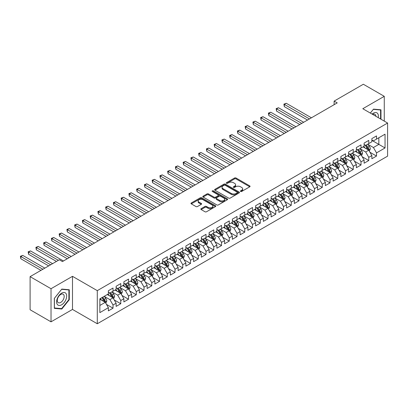 <?xml version="1.0" encoding="UTF-8"?>
<svg xmlns="http://www.w3.org/2000/svg" width="408" height="408" viewBox="0 0 408 408"><rect width="100%" height="100%" fill="white"/><g stroke="black" fill="none" stroke-linecap="round" stroke-linejoin="round"><path stroke-width="0.61" d="M240.608 191.464A0.755 0.433 0 0 0 241.674 191.464L249.757 186.798A1.076 0.622 0 0 0 250.073 186.359A1.076 0.622 0 0 0 249.757 185.915L236.064 178.01A1.076 0.622 0 0 0 234.544 178.01L226.46 182.677A0.755 0.433 0 0 0 226.241 182.988A0.755 0.433 0 0 0 226.46 183.294A0.755 0.433 0 0 0 227.526 183.294L228.572 182.692A3.442 1.989 0 0 1 233.437 182.692L234.58 183.35A3.442 1.989 0 0 1 235.589 184.753A3.442 1.989 0 0 1 234.58 186.16L233.534 186.762A0.755 0.433 0 0 0 233.315 187.068A0.755 0.433 0 0 0 233.534 187.379A0.755 0.433 0 0 0 234.6 187.379L235.645 186.772A3.442 1.989 0 0 1 240.511 186.772L241.653 187.435A3.442 1.989 0 0 1 242.663 188.838A3.442 1.989 0 0 1 241.653 190.245L240.608 190.847A0.755 0.433 0 0 0 240.389 191.153A0.755 0.433 0 0 0 240.608 191.464L240.608 190.847M201.149 208.666A1.076 0.622 0 0 0 200.833 209.105A1.076 0.622 0 0 0 201.149 209.544L204.989 211.762A1.076 0.622 0 0 0 206.509 211.762L215.485 206.581A1.076 0.622 0 0 0 215.801 206.142A1.076 0.622 0 0 0 215.485 205.703L201.792 197.798A1.076 0.622 0 0 0 200.272 197.798L191.296 202.98A1.076 0.622 0 0 0 190.98 203.419A1.076 0.622 0 0 0 191.296 203.857L195.937 206.54A1.076 0.622 0 0 0 197.457 206.54L201.302 204.321A1.076 0.622 0 0 0 201.613 203.883A1.076 0.622 0 0 0 201.302 203.439L198.997 202.113A2.876 1.663 0 0 1 198.155 200.94A2.876 1.663 0 0 1 199.93 199.405A2.876 1.663 0 0 1 203.067 199.762L212.084 204.969A2.876 1.663 0 0 1 212.925 206.142A2.876 1.663 0 0 1 211.15 207.677A2.876 1.663 0 0 1 208.014 207.315L206.509 206.448A1.076 0.622 0 0 0 204.989 206.448L201.149 208.666L201.149 209.544M51.026 288.721L51.026 321.83L72.496 309.437L72.496 276.328L51.026 288.721L30.1 276.639L59.318 259.774L62.419 261.564L337.227 102.903L334.127 101.113L334.127 104.693M72.496 276.328L97.293 290.644L387.6 123.038L387.6 156.147L97.293 323.753L97.293 290.644M384.27 121.115L384.27 96.324L362.799 108.722L387.6 123.038M384.27 96.324L363.344 84.247L334.127 101.113M228.648 198.104A1.076 0.622 0 0 0 230.168 198.104L239.144 192.923A1.076 0.622 0 0 0 239.46 192.484A1.076 0.622 0 0 0 239.144 192.046L225.451 184.141A1.076 0.622 0 0 0 223.931 184.141L214.955 189.322A1.076 0.622 0 0 0 214.639 189.761A1.076 0.622 0 0 0 214.955 190.199L228.648 198.104M212.629 191.627A0.755 0.433 0 0 1 213.394 191.729L213.394 190.837L227.317 198.875A1.076 0.622 0 0 1 227.628 199.313A1.076 0.622 0 0 1 227.317 199.752L218.341 204.933A1.076 0.622 0 0 1 216.816 204.933L203.128 197.028L206.968 194.825L206.968 193.933L203.128 196.151A1.076 0.622 0 0 0 202.812 196.59A1.076 0.622 0 0 0 203.128 197.028L203.128 196.151M206.968 194.825A1.076 0.622 0 0 1 208.488 194.825L208.488 193.933A1.076 0.622 0 0 0 206.968 193.933M208.488 193.933L214.042 197.141A1.076 0.622 0 0 0 215.562 197.141L218.112 195.667A1.076 0.622 0 0 0 218.428 195.228A1.076 0.622 0 0 0 218.112 194.789L212.328 191.449A0.755 0.433 0 0 1 212.109 191.143A0.755 0.433 0 0 1 212.573 190.74A0.755 0.433 0 0 1 213.394 190.837M371.866 140.352L378.843 144.381L378.843 137.756L385.045 134.181L376.518 139.102L376.518 135.925L371.866 138.608L371.866 141.785L368.766 143.575L368.766 140.398L364.12 143.081L364.12 146.258L361.019 148.048L361.019 144.871L356.368 147.558L356.368 150.736L353.267 152.526L353.267 149.348L348.621 152.031L348.621 155.208L345.52 156.998L345.52 153.821L340.869 156.504L340.869 159.681L337.768 161.471L337.768 158.294L333.117 160.981L333.117 164.159L330.021 165.944L330.021 162.772L325.37 165.454L325.37 168.631L322.269 170.422L322.269 167.244L317.618 169.927L317.618 173.104L314.522 174.894L314.522 171.717L309.871 174.405L309.871 177.577L306.77 179.367L306.77 176.19L302.119 178.877L302.119 182.055L299.018 183.845L299.018 180.667L294.372 183.35L294.372 186.527L291.271 188.317L291.271 185.14L286.62 187.823L286.62 191L283.519 192.79L283.519 189.613L278.873 192.301L278.873 195.478L275.772 197.268L275.772 194.091L271.121 196.773L271.121 199.951L268.02 201.741L268.02 198.563L263.369 201.246L263.369 204.423L260.273 206.213L260.273 203.036L255.622 205.724L255.622 208.901L252.521 210.691L252.521 207.514L247.87 210.196L247.87 213.374L244.769 215.164L244.769 211.987L240.123 214.669L240.123 217.846L237.023 219.637L237.023 216.459L232.371 219.147L232.371 222.324L229.27 224.114L229.27 220.937L224.624 223.62L224.624 226.797L221.524 228.587L221.524 225.41L216.872 228.092L216.872 231.27L213.772 233.06L213.772 229.882L209.12 232.57L209.12 235.748L206.025 237.532L206.025 234.36L201.374 237.043L201.374 240.22L198.273 242.01L198.273 238.833L193.621 241.516L193.621 244.693L190.521 246.483L190.521 243.306L185.875 245.993L185.875 249.166L182.774 250.956L182.774 247.778L178.123 250.466L178.123 253.643L175.022 255.434L175.022 252.256L170.376 254.939L170.376 258.116L167.275 259.906L167.275 256.729L162.624 259.411L162.624 262.589L159.523 264.379L159.523 261.202L154.872 263.889L154.872 267.067L151.776 268.857L151.776 265.679L147.125 268.362L147.125 271.539L144.024 273.329L144.024 270.152L139.373 272.835L139.373 276.012L136.277 277.802L136.277 274.625L131.626 277.312L131.626 280.49L128.525 282.28L128.525 279.103L123.874 281.785L123.874 284.962L120.773 286.753L120.773 283.575L116.127 286.258L116.127 289.435L113.026 291.225L113.026 288.048L108.375 290.736L108.375 293.913L99.853 298.835L99.853 312.615L108.375 307.693L105.274 302.323L99.853 299.192M385.045 134.181L385.045 147.961L376.518 152.883L373.417 147.512L367.797 144.269M369.969 152.276L376.518 156.06L376.518 152.883M376.518 156.06L371.866 158.743L371.866 155.565L368.766 157.355L365.67 151.985L360.05 148.742M362.217 156.754L368.766 160.533L368.766 157.355M368.766 160.533L364.12 163.215L364.12 160.038L361.019 161.828L357.918 156.463L352.298 153.219M354.47 161.226L361.019 165.005L361.019 161.828M361.019 165.005L356.368 167.693L356.368 164.516L353.267 166.306L350.171 160.936L344.551 157.692M346.718 165.699L353.267 169.483L353.267 166.306M353.267 169.483L348.621 172.166L348.621 168.989L345.52 170.779L342.419 165.408L336.799 162.165M338.971 170.177L345.52 173.956L345.52 170.779M345.52 173.956L340.869 176.639L340.869 173.461L337.768 175.251L334.667 169.886L329.052 166.637M331.22 174.649L337.768 178.429L337.768 175.251M337.768 178.429L333.117 181.116L333.117 177.939L330.021 179.729L326.92 174.359L321.3 171.115M323.473 179.122L330.021 182.906L330.021 179.729M330.021 182.906L325.37 185.589L325.37 182.412L322.269 184.202L319.168 178.832L313.553 175.588M315.721 183.595L322.269 187.379L322.269 184.202M322.269 187.379L317.618 190.062L317.618 186.884L314.522 188.674L311.421 183.304L305.801 180.061M307.969 188.073L314.522 191.852L314.522 188.674M314.522 191.852L309.871 194.54L309.871 191.362L306.77 193.152L303.669 187.782L298.049 184.538M300.222 192.545L306.77 196.325L306.77 193.152M306.77 196.325L302.119 199.012L302.119 195.835L299.018 197.625L295.922 192.255L290.302 189.011M292.47 197.018L299.018 200.802L299.018 197.625M299.018 200.802L294.372 203.485L294.372 200.308L291.271 202.098L288.17 196.727L282.55 193.484M284.723 201.496L291.271 205.275L291.271 202.098M291.271 205.275L286.62 207.958L286.62 204.785L283.519 206.57L280.418 201.205L274.803 197.962M276.971 205.969L283.519 209.748L283.519 206.57M283.519 209.748L278.873 212.435L278.873 209.258L275.772 211.048L272.671 205.678L267.051 202.434M269.224 210.441L275.772 214.226L275.772 211.048M275.772 214.226L271.121 216.908L271.121 213.731L268.02 215.521L264.92 210.151L259.304 206.907M261.472 214.919L268.02 218.698L268.02 215.521M268.02 218.698L263.369 221.381L263.369 218.204L260.273 219.994L257.173 214.628L251.552 211.385M253.725 219.392L260.273 223.171L260.273 219.994M260.273 223.171L255.622 225.859L255.622 222.681L252.521 224.471L249.421 219.101L243.8 215.858M245.973 223.864L252.521 227.649L252.521 224.471M252.521 227.649L247.87 230.331L247.87 227.154L244.769 228.944L241.674 223.574L236.054 220.33M238.221 228.342L244.769 232.121L244.769 228.944M244.769 232.121L240.123 234.804L240.123 231.627L237.023 233.417L233.922 228.052L228.302 224.803M230.474 232.815L237.023 236.594L237.023 233.417M237.023 236.594L232.371 239.282L232.371 236.105L229.27 237.895L226.17 232.524L220.555 229.281M222.722 237.288L229.27 241.072L229.27 237.895M229.27 241.072L224.624 243.755L224.624 240.577L221.524 242.367L218.423 236.997L212.803 233.753M214.975 241.766L221.524 245.545L221.524 242.367M221.524 245.545L216.872 248.227L216.872 245.05L213.772 246.84L210.671 241.475L205.056 238.226M207.223 246.238L213.772 250.017L213.772 246.84M213.772 250.017L209.12 252.705L209.12 249.528L206.025 251.318L202.924 245.947L197.304 242.704M199.476 250.711L206.025 254.49L206.025 251.318M206.025 254.49L201.374 257.178L201.374 254L198.273 255.791L195.172 250.42L189.557 247.177M191.724 255.184L198.273 258.968L198.273 255.791M198.273 258.968L193.621 261.65L193.621 258.473L190.521 260.263L187.425 254.893L181.805 251.649M183.972 259.661L190.521 263.44L190.521 260.263M190.521 263.44L185.875 266.128L185.875 262.951L182.774 264.741L179.673 259.371L174.053 256.127M176.225 264.134L182.774 267.913L182.774 264.741M182.774 267.913L178.123 270.601L178.123 267.424L175.022 269.214L171.926 263.843L166.306 260.6M168.473 268.607L175.022 272.391L175.022 269.214M175.022 272.391L170.376 275.074L170.376 271.896L167.275 273.686L164.174 268.316L158.554 265.072M160.726 273.085L167.275 276.864L167.275 273.686M167.275 276.864L162.624 279.546L162.624 276.374L159.523 278.159L156.422 272.794L150.807 269.55M152.975 277.557L159.523 281.336L159.523 278.159M159.523 281.336L154.872 284.024L154.872 280.847L151.776 282.637L148.675 277.267L143.055 274.023M145.228 282.03L151.776 285.814L151.776 282.637M151.776 285.814L147.125 288.497L147.125 285.32L144.024 287.11L140.923 281.739L135.308 278.496M137.476 286.508L144.024 290.287L144.024 287.11M144.024 290.287L139.373 292.97L139.373 289.792L136.277 291.582L133.176 286.217L127.556 282.974M129.729 290.981L136.277 294.76L136.277 291.582M136.277 294.76L131.626 297.447L131.626 294.27L128.525 296.06L125.424 290.69L119.804 287.446M121.977 295.453L128.525 299.237L128.525 296.06M128.525 299.237L123.874 301.92L123.874 298.743L120.773 300.533L117.677 295.163L112.057 291.919M114.225 299.931L120.773 303.71L120.773 300.533M120.773 303.71L116.127 306.393L116.127 303.215L113.026 305.005L109.925 299.64L104.305 296.392M106.478 304.404L113.026 308.183L113.026 305.005M113.026 308.183L108.375 310.87L108.375 307.693M108.375 292.123L109.925 293.015L113.026 291.225M99.853 305.454L105.274 302.323M116.127 287.645L117.677 288.543L120.773 286.753M109.925 299.64L113.026 297.85L107.289 294.535M116.127 303.215L113.026 297.85M123.874 283.172L125.424 284.065L128.525 282.28M117.677 295.163L120.773 293.372L115.041 290.062M123.874 298.743L120.773 293.372M131.626 278.7L133.176 279.592L136.277 277.802M125.424 290.69L128.525 288.9L122.788 285.59M131.626 294.27L128.525 288.9M139.373 274.222L140.923 275.12L144.024 273.329M133.176 286.217L136.277 284.427L130.54 281.112M139.373 289.792L136.277 284.427M147.125 269.749L148.675 270.647L151.776 268.857M140.923 281.739L144.024 279.949L138.292 276.639M147.125 285.32L144.024 279.949M154.872 265.276L156.422 266.169L159.523 264.379M148.675 277.267L151.776 275.476L146.039 272.167M154.872 280.847L151.776 275.476M162.624 260.799L164.174 261.696L167.275 259.906M156.422 272.794L159.523 271.004L153.791 267.694M162.624 276.374L159.523 271.004M170.376 256.326L171.926 257.224L175.022 255.434M164.174 268.316L167.275 266.526L161.537 263.216M170.376 271.896L167.275 266.526M178.123 251.853L179.673 252.746L182.774 250.956M171.926 263.843L175.022 262.053L169.289 258.743M178.123 267.424L175.022 262.053M185.875 247.381L187.425 248.273L190.521 246.483M179.673 259.371L182.774 257.581L177.036 254.271M185.875 262.951L182.774 257.581M193.621 242.903L195.172 243.8L198.273 242.01M187.425 254.893L190.521 253.108L184.788 249.793M193.621 258.473L190.521 253.108M201.374 238.43L202.924 239.323L206.025 237.532M195.172 250.42L198.273 248.63L192.54 245.32M201.374 254L198.273 248.63M209.12 233.957L210.671 234.85L213.772 233.06M202.924 245.947L206.025 244.157L200.287 240.847M209.12 249.528L206.025 244.157M216.872 229.48L218.423 230.377L221.524 228.587M210.671 241.475L213.772 239.685L208.039 236.37M216.872 245.05L213.772 239.685M224.624 225.007L226.17 225.899L229.27 224.114M218.423 236.997L221.524 235.207L215.786 231.897M224.624 240.577L221.524 235.207M232.371 220.534L233.922 221.427L237.023 219.637M226.17 232.524L229.27 230.734L223.538 227.424M232.371 236.105L229.27 230.734M240.123 216.056L241.674 216.954L244.769 215.164M233.922 228.052L237.023 226.261L231.285 222.946M240.123 231.627L237.023 226.261M247.87 211.584L249.421 212.476L252.521 210.691M241.674 223.574L244.769 221.784L239.037 218.474M247.87 227.154L244.769 221.784M255.622 207.111L257.173 208.004L260.273 206.213M249.421 219.101L252.521 217.311L246.784 214.001M255.622 222.681L252.521 217.311M263.369 202.633L264.92 203.531L268.02 201.741M257.173 214.628L260.273 212.838L254.536 209.523M263.369 218.204L260.273 212.838M271.121 198.161L272.671 199.058L275.772 197.268M264.92 210.151L268.02 208.361L262.288 205.051M271.121 213.731L268.02 208.361M278.873 193.688L280.418 194.58L283.519 192.79M272.671 205.678L275.772 203.888L270.035 200.578M278.873 209.258L275.772 203.888M286.62 189.21L288.17 190.108L291.271 188.317M280.418 201.205L283.519 199.415L277.787 196.105M286.62 204.785L283.519 199.415M294.372 184.737L295.922 185.635L299.018 183.845M288.17 196.727L291.271 194.937L285.534 191.627M294.372 200.308L291.271 194.937M302.119 180.265L303.669 181.157L306.77 179.367M295.922 192.255L299.018 190.465L293.286 187.155M302.119 195.835L299.018 190.465M309.871 175.792L311.421 176.684L314.522 174.894M303.669 187.782L306.77 185.992L301.033 182.682M309.871 191.362L306.77 185.992M317.618 171.314L319.168 172.212L322.269 170.422M311.421 183.304L314.522 181.519L308.785 178.204M317.618 186.884L314.522 181.519M325.37 166.841L326.92 167.734L330.021 165.944M319.168 178.832L322.269 177.041L316.537 173.731M325.37 182.412L322.269 177.041M333.117 162.369L334.667 163.261L337.768 161.471M326.92 174.359L330.021 172.569L324.284 169.259M333.117 177.939L330.021 172.569M340.869 157.891L342.419 158.789L345.52 156.998M334.667 169.886L337.768 168.096L332.035 164.781M340.869 173.461L337.768 168.096M348.621 153.418L350.171 154.311L353.267 152.526M342.419 165.408L345.52 163.618L339.782 160.308M348.621 168.989L345.52 163.618M356.368 148.946L357.918 149.838L361.019 148.048M350.171 160.936L353.267 159.145L347.534 155.836M356.368 164.516L353.267 159.145M364.12 144.468L365.67 145.365L368.766 143.575M357.918 156.463L361.019 154.673L355.281 151.358M364.12 160.038L361.019 154.673M371.866 139.995L373.417 140.887L376.518 139.102M365.67 151.985L368.766 150.195L363.033 146.885M371.866 155.565L368.766 150.195M30.1 276.639L30.1 309.749L51.026 321.83M72.496 309.437L97.293 323.753M373.417 147.512L378.843 144.381L385.045 147.961M380.975 119.213L380.975 109.798L373.493 109.13L370.331 113.067L373.34 109.349L380.588 109.997L380.588 118.988M69.278 299.722L69.278 289.751L61.802 289.083L54.32 298.391L54.32 308.361L61.802 309.029L69.278 299.722L68.891 299.503M240.909 191.566L241.653 191.138A3.442 1.989 0 0 0 242.663 189.735L242.663 188.838M235.589 184.753L235.589 185.65A3.442 1.989 0 0 1 234.58 187.053L233.835 187.486M249.742 186.803L236.064 178.908A1.076 0.622 0 0 0 234.544 178.908L226.761 183.401M239.144 192.046L239.144 192.923L225.451 185.033A1.076 0.622 0 0 0 223.931 185.033L214.97 190.21L214.955 189.322M237.242 192.79A0.755 0.433 0 0 0 237.461 192.484A0.755 0.433 0 0 0 237.242 192.178L225.221 185.237A0.755 0.433 0 0 0 224.16 185.237L223.054 185.875A3.442 1.989 0 0 0 222.049 187.277A3.442 1.989 0 0 0 223.054 188.685L231.27 193.428A3.442 1.989 0 0 0 236.14 193.428L237.242 192.79L237.242 193.688A0.755 0.433 0 0 0 237.461 193.377L237.461 192.484M222.049 187.277L222.049 188.175A3.442 1.989 0 0 0 223.054 189.577L223.054 188.685M237.242 193.688L236.14 194.32A3.442 1.989 0 0 1 231.27 194.32L223.054 189.577M208.488 194.825L214.042 198.033A1.076 0.622 0 0 0 215.562 198.033L218.112 196.564A1.076 0.622 0 0 0 218.428 196.126L218.428 195.228M213.394 191.729L227.302 199.762M219.805 200.466A2.876 1.663 0 0 0 222.941 200.828A2.876 1.663 0 0 0 224.716 199.293A2.876 1.663 0 0 0 223.875 198.115L220.697 196.284A1.076 0.622 0 0 0 219.178 196.284L216.628 197.752A1.076 0.622 0 0 0 216.311 198.191A1.076 0.622 0 0 0 216.628 198.63L219.805 200.466L219.805 201.358A2.876 1.663 0 0 0 222.941 201.72A2.876 1.663 0 0 0 224.716 200.185L224.716 199.293M216.311 198.191L216.311 199.089A1.076 0.622 0 0 0 216.628 199.527L216.628 198.63M219.805 201.358L216.628 199.527M212.925 206.142L212.925 207.035A2.876 1.663 0 0 1 211.15 208.57A2.876 1.663 0 0 1 208.014 208.213L206.509 207.346A1.076 0.622 0 0 0 204.989 207.346L201.164 209.554M198.155 200.94L198.155 201.833A2.876 1.663 0 0 0 198.997 203.006L198.997 202.113M201.302 203.439L201.302 204.321L198.997 203.006M215.47 206.591L201.792 198.691A1.076 0.622 0 0 0 200.272 198.691L191.311 203.867M61.011 308.57L61.802 309.029M369.342 151.19L370.301 148.844A2.902 1.678 -120 0 0 369.378 146.37L367.73 144.177M365.104 148.084L363.854 146.411M311.421 117.805L286.258 103.275L284.32 104.392L284.32 106.631L307.545 120.039M368.22 149.879L368.735 148.971A2.902 1.678 -120 0 0 367.904 147.222L366.257 145.024M365.318 145.161L367.348 147.874A1.479 0.852 60 0 1 367.618 148.323L368.735 148.971M364.808 144.865L366.97 147.757A2.902 1.678 60 0 1 367.802 149.506L367.863 149.675M284.32 106.631L283.892 104.147L309.483 118.922M283.892 104.147L286.258 103.275M361.59 155.662L362.554 153.321A2.902 1.678 -120 0 0 361.626 150.848L359.978 148.65M357.357 152.556L356.102 150.884M303.669 122.278L278.506 107.748L276.568 108.87L276.568 111.103L299.793 124.517M360.473 154.357L360.983 153.444A2.902 1.678 -120 0 0 360.152 151.694L358.505 149.501M357.566 149.634L359.601 152.352A1.479 0.852 60 0 1 359.871 152.801L360.983 153.444M357.056 149.343L359.224 152.235A2.902 1.678 60 0 1 360.055 153.979L360.111 154.148M276.568 111.103L276.145 108.62L301.731 123.394M276.145 108.62L278.506 107.748M353.843 160.14L354.802 157.794A2.902 1.678 -120 0 0 353.874 155.321L352.231 153.122M349.605 157.029L348.356 155.361M295.917 126.75L270.759 112.226L268.821 113.342L268.821 115.581L292.046 128.989M352.721 158.829L353.236 157.916A2.902 1.678 -120 0 0 352.405 156.172L350.758 153.974M349.819 154.112L351.849 156.825A1.479 0.852 60 0 1 352.119 157.274L353.236 157.916M349.304 153.816L351.472 156.708A2.902 1.678 60 0 1 352.303 158.457L352.364 158.62M268.821 115.581L268.393 113.098L293.984 127.872M268.393 113.098L270.759 112.226M378.221 117.621A7.125 4.111 120 0 0 377.701 113.582A7.125 4.111 120 0 0 372.101 114.087M375.865 116.265A4.876 2.815 120 0 0 375.411 114.765A4.876 2.815 120 0 0 374.86 114.255A4.876 2.815 120 0 0 372.621 114.388M380.108 109.721L380.588 109.997M57.283 304.394A7.125 4.111 120 0 0 64.163 302.552A7.125 4.111 120 0 0 66.009 293.541A7.125 4.111 120 0 0 59.124 295.382A7.125 4.111 120 0 0 57.283 304.394M57.742 302.155A4.876 2.815 120 0 0 58.288 302.66A4.876 2.815 120 0 0 62.827 300.385A4.876 2.815 120 0 0 63.714 294.724A4.876 2.815 120 0 0 63.163 294.214A4.876 2.815 120 0 0 58.63 296.489A4.876 2.815 120 0 0 57.742 302.155M61.644 289.308L68.891 289.95L68.891 299.615L61.644 308.627L54.397 307.979L54.397 298.319L61.644 289.308M68.411 289.675L68.891 289.95M346.091 164.613L347.055 162.267A2.902 1.678 -120 0 0 346.127 159.793L344.48 157.595M341.858 161.507L340.603 159.834M288.17 131.228L263.007 116.698L261.069 117.815L261.069 120.054L284.294 133.462M344.969 163.302L345.484 162.394A2.902 1.678 -120 0 0 344.653 160.645L343.006 158.447M342.067 158.584L344.102 161.298A1.479 0.852 60 0 1 344.367 161.746L345.484 162.394M341.557 158.289L343.725 161.18A2.902 1.678 60 0 1 344.556 162.93L344.612 163.098M261.069 120.054L260.641 117.57L286.232 132.345M260.641 117.57L263.007 116.698M338.344 169.085L339.303 166.744A2.902 1.678 -120 0 0 338.375 164.271L336.728 162.073M334.106 165.98L332.857 164.307M280.418 135.701L255.255 121.171L253.322 122.293L253.322 124.527L276.548 137.935M337.222 167.78L337.737 166.867A2.902 1.678 -120 0 0 336.906 165.118L335.259 162.919M334.32 163.057L336.35 165.776A1.479 0.852 60 0 1 336.62 166.224L337.737 166.867M333.805 162.761L335.973 165.658A2.902 1.678 60 0 1 336.804 167.402L336.865 167.571M253.322 124.527L252.894 122.043L278.48 136.818M252.894 122.043L255.255 121.171M330.592 173.563L331.551 171.217A2.902 1.678 -120 0 0 330.628 168.744L328.981 166.546M326.359 170.452L325.105 168.785M272.671 140.174L247.508 125.649L245.57 126.766L245.57 129.005L268.796 142.412M329.47 172.252L329.985 171.34A2.902 1.678 -120 0 0 329.154 169.595L327.507 167.397M326.568 167.535L328.603 170.248A1.479 0.852 60 0 1 328.868 170.697L329.985 171.34M326.058 167.239L328.226 170.131A2.902 1.678 60 0 1 329.057 171.875L329.113 172.043M245.57 129.005L245.142 126.521L270.733 141.29M245.142 126.521L247.508 125.649M322.845 178.036L323.804 175.69A2.902 1.678 -120 0 0 322.876 173.216L321.229 171.018M318.607 174.93L317.358 173.257M264.92 144.646L239.756 130.121L237.818 131.238L237.818 133.477L261.043 146.885M321.723 176.725L322.233 175.817A2.902 1.678 -120 0 0 321.402 174.068L319.76 171.87M318.816 172.008L320.851 174.721A1.479 0.852 60 0 1 321.121 175.17L322.233 175.817M318.306 171.712L320.474 174.604A2.902 1.678 60 0 1 321.305 176.353L321.366 176.521M237.818 133.477L237.395 130.994L262.981 145.768M237.395 130.994L239.756 130.121M315.093 182.509L316.052 180.168A2.902 1.678 -120 0 0 315.129 177.694L313.482 175.496M310.855 179.403L309.606 177.73M257.173 149.124L232.009 134.594L230.071 135.711L230.071 137.95L253.297 151.358M313.971 181.203L314.486 180.29A2.902 1.678 -120 0 0 313.655 178.541L312.008 176.343M311.069 176.48L313.104 179.194A1.479 0.852 60 0 1 313.37 179.648L314.486 180.29M310.559 176.185L312.727 179.081A2.902 1.678 60 0 1 313.558 180.826L313.614 180.994M230.071 137.95L229.643 135.466L255.235 150.241M229.643 135.466L232.009 134.594M307.341 186.986L308.305 184.64A2.902 1.678 -120 0 0 307.377 182.167L305.73 179.969M303.108 183.875L301.854 182.208M249.421 153.597L224.257 139.067L222.319 140.189L222.319 142.423L245.545 155.836M306.224 185.676L306.734 184.763A2.902 1.678 -120 0 0 305.903 183.019L304.256 180.821M303.317 180.958L305.352 183.671A1.479 0.852 60 0 1 305.623 184.12L306.734 184.763M302.807 180.662L304.975 183.554A2.902 1.678 60 0 1 305.806 185.298L305.862 185.467M222.319 142.423L221.896 139.944L247.483 154.714M221.896 139.944L224.257 139.067M299.594 191.459L300.553 189.113A2.902 1.678 -120 0 0 299.625 186.64L297.983 184.441M295.356 188.353L294.107 186.68M241.674 158.069L216.51 143.545L214.572 144.661L214.572 146.9L237.798 160.308M298.472 190.148L298.988 189.236A2.902 1.678 -120 0 0 298.156 187.491L296.509 185.293M295.57 185.431L297.6 188.144A1.479 0.852 60 0 1 297.871 188.593L298.988 189.236M295.06 185.135L297.223 188.027A2.902 1.678 60 0 1 298.054 189.776L298.115 189.944M214.572 146.9L214.144 144.417L239.736 159.191M214.144 144.417L216.51 143.545M291.842 195.932L292.806 193.586A2.902 1.678 -120 0 0 291.878 191.117L290.231 188.919M287.609 192.826L286.355 191.153M233.922 162.547L208.758 148.017L206.82 149.134L206.82 151.373L230.046 164.781M290.72 194.621L291.236 193.713A2.902 1.678 -120 0 0 290.404 191.964L288.757 189.766M287.819 189.904L289.853 192.617A1.479 0.852 60 0 1 290.124 193.071L291.236 193.713M287.309 189.608L289.476 192.505A2.902 1.678 60 0 1 290.307 194.249L290.363 194.417M206.82 151.373L206.397 148.889L231.984 163.664M206.397 148.889L208.758 148.017M284.095 200.41L285.054 198.064A2.902 1.678 -120 0 0 284.126 195.59L282.484 193.392M279.857 197.299L278.608 195.631M226.17 167.02L201.006 152.49L199.073 153.612L199.073 155.846L222.299 169.259M282.974 199.099L283.489 198.186A2.902 1.678 -120 0 0 282.657 196.442L281.01 194.244M280.072 194.376L282.101 197.095A1.479 0.852 60 0 1 282.372 197.543L283.489 198.186M279.556 194.086L281.724 196.977A2.902 1.678 60 0 1 282.555 198.721L282.616 198.89M199.073 155.846L198.645 153.362L224.237 168.137M198.645 153.362L201.006 152.49M276.344 204.882L277.302 202.536A2.902 1.678 -120 0 0 276.379 200.063L274.732 197.865M272.111 201.771L270.856 200.104M218.423 171.493L193.259 156.968L191.321 158.085L191.321 160.324L214.547 173.731M275.221 203.572L275.737 202.659A2.902 1.678 -120 0 0 274.905 200.915L273.258 198.716M272.32 198.854L274.355 201.567A1.479 0.852 60 0 1 274.62 202.016L275.737 202.659M271.81 198.558L273.977 201.45A2.902 1.678 60 0 1 274.808 203.199L274.865 203.368M191.321 160.324L190.893 157.84L216.485 172.615M190.893 157.84L193.259 156.968M268.597 209.355L269.555 207.009A2.902 1.678 -120 0 0 268.627 204.536L266.98 202.343M264.358 206.249L263.109 204.576M210.671 175.97L185.507 161.441L183.569 162.557L183.569 164.796L206.795 178.204M267.475 208.044L267.985 207.136A2.902 1.678 -120 0 0 267.153 205.387L265.511 203.189M264.568 203.327L266.603 206.04A1.479 0.852 60 0 1 266.873 206.489L267.985 207.136M264.058 203.031L266.225 205.923A2.902 1.678 60 0 1 267.056 207.672L267.118 207.84M183.569 164.796L183.146 162.313L208.733 177.087M183.146 162.313L185.507 161.441M260.845 213.828L261.803 211.487A2.902 1.678 -120 0 0 260.88 209.013L259.233 206.815M256.606 210.722L255.357 209.054M202.924 180.443L177.761 165.913L175.822 167.035L175.822 169.269L199.048 182.682M259.723 212.522L260.238 211.609A2.902 1.678 -120 0 0 259.406 209.86L257.759 207.667M256.821 207.799L258.856 210.518A1.479 0.852 60 0 1 259.121 210.967L260.238 211.609M256.311 207.509L258.478 210.401A2.902 1.678 60 0 1 259.31 212.145L259.366 212.313M175.822 169.269L175.394 166.785L200.986 181.56M175.394 166.785L177.761 165.913M253.093 218.306L254.056 215.959A2.902 1.678 -120 0 0 253.128 213.486L251.481 211.288M248.86 215.195L247.605 213.527M195.172 184.916L170.009 170.391L168.071 171.508L168.071 173.747L191.296 187.155M251.976 216.995L252.486 216.082A2.902 1.678 -120 0 0 251.654 214.338L250.012 212.14M249.069 212.277L251.104 214.99A1.479 0.852 60 0 1 251.374 215.439L252.486 216.082M248.559 211.981L250.726 214.873A2.902 1.678 60 0 1 251.558 216.623L251.619 216.791M168.071 173.747L167.647 171.263L193.234 186.038M167.647 171.263L170.009 170.391M245.346 222.778L246.304 220.432A2.902 1.678 -120 0 0 245.381 217.959L243.734 215.766M241.108 219.672L239.858 218M187.425 189.394L162.262 174.864L160.324 175.981L160.324 178.22L183.549 191.627M244.224 221.468L244.739 220.56A2.902 1.678 -120 0 0 243.907 218.81L242.26 216.612M241.322 216.75L243.352 219.463A1.479 0.852 60 0 1 243.622 219.912L244.739 220.56M240.812 216.454L242.974 219.346A2.902 1.678 60 0 1 243.806 221.095L243.867 221.264M160.324 178.22L159.895 175.736L185.487 190.511M159.895 175.736L162.262 174.864M237.594 227.251L238.558 224.91A2.902 1.678 -120 0 0 237.629 222.436L235.982 220.238M233.361 224.145L232.106 222.472M179.673 193.866L154.51 179.336L152.572 180.458L152.572 182.692L175.797 196.105M236.477 225.945L236.987 225.032A2.902 1.678 -120 0 0 236.156 223.283L234.508 221.09M233.57 221.223L235.605 223.941A1.479 0.852 60 0 1 235.875 224.39L236.987 225.032M233.06 220.932L235.227 223.824A2.902 1.678 60 0 1 236.059 225.568L236.115 225.736M152.572 182.692L152.148 180.209L177.735 194.983M152.148 180.209L154.51 179.336M229.847 231.729L230.806 229.383A2.902 1.678 -120 0 0 229.877 226.909L228.235 224.711M225.609 228.618L224.359 226.95M171.921 198.339L146.758 183.814L144.825 184.931L144.825 187.17L168.05 200.578M228.725 230.418L229.24 229.505A2.902 1.678 -120 0 0 228.409 227.761L226.761 225.563M225.823 225.701L227.853 228.414A1.479 0.852 60 0 1 228.123 228.863L229.24 229.505M225.308 225.405L227.475 228.296A2.902 1.678 60 0 1 228.307 230.046L228.368 230.209M144.825 187.17L144.396 184.686L169.988 199.461M144.396 184.686L146.758 183.814M222.095 236.201L223.059 233.855A2.902 1.678 -120 0 0 222.131 231.382L220.483 229.184M217.862 233.096L216.607 231.423M164.174 202.812L139.011 188.287L137.073 189.404L137.073 191.643L160.298 205.051M220.973 234.891L221.488 233.983A2.902 1.678 -120 0 0 220.657 232.234L219.009 230.036M218.071 230.173L220.106 232.886A1.479 0.852 60 0 1 220.371 233.335L221.488 233.983M217.561 229.877L219.728 232.769A2.902 1.678 60 0 1 220.56 234.518L220.616 234.687M137.073 191.643L136.644 189.159L162.236 203.934M136.644 189.159L139.011 188.287M214.348 240.674L215.307 238.333A2.902 1.678 -120 0 0 214.379 235.86L212.731 233.662M210.11 237.568L208.86 235.895M156.422 207.29L131.259 192.76L129.321 193.882L129.321 196.115L152.551 209.523M213.226 239.369L213.741 238.456A2.902 1.678 -120 0 0 212.91 236.706L211.262 234.508M210.319 234.646L212.354 237.364A1.479 0.852 60 0 1 212.624 237.813L213.741 238.456M209.809 234.35L211.976 237.247A2.902 1.678 60 0 1 212.808 238.991L212.869 239.159M129.321 196.115L128.897 193.632L154.484 208.406M128.897 193.632L131.259 192.76M206.596 245.152L207.555 242.806A2.902 1.678 -120 0 0 206.632 240.332L204.984 238.134M202.358 242.041L201.108 240.373M148.675 211.762L123.512 197.237L121.574 198.354L121.574 200.593L144.799 214.001M205.474 243.841L205.989 242.928A2.902 1.678 -120 0 0 205.158 241.184L203.51 238.986M202.572 239.124L204.607 241.837A1.479 0.852 60 0 1 204.872 242.286L205.989 242.928M202.062 238.828L204.23 241.72A2.902 1.678 60 0 1 205.061 243.464L205.117 243.632M121.574 200.593L121.145 198.109L146.737 212.879M121.145 198.109L123.512 197.237M198.844 249.625L199.808 247.279A2.902 1.678 -120 0 0 198.88 244.805L197.232 242.607M194.611 246.519L193.361 244.846M140.923 216.235L115.76 201.71L113.822 202.827L113.822 205.066L137.047 218.474M197.727 248.314L198.237 247.406A2.902 1.678 -120 0 0 197.406 245.657L195.764 243.459M194.82 243.596L196.855 246.31A1.479 0.852 60 0 1 197.125 246.758L198.237 247.406M194.31 243.301L196.477 246.192A2.902 1.678 60 0 1 197.309 247.942L197.37 248.11M113.822 205.066L113.398 202.582L138.985 217.357M113.398 202.582L115.76 201.71M191.097 254.097L192.056 251.756A2.902 1.678 -120 0 0 191.133 249.283L189.485 247.085M186.859 250.991L185.609 249.319M133.176 220.713L108.013 206.183L106.075 207.3L106.075 209.539L129.3 222.946M189.975 252.792L190.49 251.879A2.902 1.678 -120 0 0 189.659 250.13L188.011 247.931M187.073 248.069L189.103 250.782A1.479 0.852 60 0 1 189.373 251.236L190.49 251.879M186.563 247.773L188.726 250.67A2.902 1.678 60 0 1 189.557 252.414L189.618 252.583M106.075 209.539L105.647 207.055L131.238 221.83M105.647 207.055L108.013 206.183M183.345 258.575L184.309 256.229A2.902 1.678 -120 0 0 183.381 253.756L181.733 251.558M179.112 255.464L177.857 253.796M125.424 225.185L100.261 210.656L98.323 211.778L98.323 214.011L121.548 227.424M182.228 257.264L182.738 256.351A2.902 1.678 -120 0 0 181.907 254.607L180.26 252.409M179.321 252.547L181.356 255.26A1.479 0.852 60 0 1 181.626 255.709L182.738 256.351M178.811 252.251L180.979 255.143A2.902 1.678 60 0 1 181.81 256.887L181.866 257.055M98.323 214.011L97.9 211.533L123.486 226.302M97.9 211.533L100.261 210.656M175.598 263.048L176.557 260.702A2.902 1.678 -120 0 0 175.629 258.228L173.986 256.03M171.36 259.942L170.111 258.269M117.677 229.658L92.514 215.133L90.576 216.25L90.576 218.489L113.801 231.897M174.476 261.737L174.991 260.824A2.902 1.678 -120 0 0 174.16 259.08L172.513 256.882M171.574 257.02L173.604 259.733A1.479 0.852 60 0 1 173.874 260.182L174.991 260.824M171.059 256.724L173.227 259.615A2.902 1.678 60 0 1 174.058 261.365L174.119 261.533M90.576 218.489L90.148 216.005L115.739 230.78M90.148 216.005L92.514 215.133M167.846 267.52L168.81 265.175A2.902 1.678 -120 0 0 167.882 262.706L166.234 260.508M163.613 264.415L162.359 262.742M109.925 234.136L84.762 219.606L82.824 220.723L82.824 222.962L106.049 236.37M166.724 266.21L167.239 265.302A2.902 1.678 -120 0 0 166.408 263.553L164.761 261.355M163.822 261.492L165.857 264.205A1.479 0.852 60 0 1 166.122 264.659L167.239 265.302M163.312 261.197L165.48 264.093A2.902 1.678 60 0 1 166.311 265.837L166.367 266.006M82.824 222.962L82.401 220.478L107.987 235.253M82.401 220.478L84.762 219.606M160.099 271.998L161.058 269.652A2.902 1.678 -120 0 0 160.13 267.179L158.483 264.981M155.861 268.887L154.612 267.22M102.173 238.609L77.01 224.079L75.077 225.201L75.077 227.434L98.302 240.847M158.977 270.688L159.492 269.775A2.902 1.678 -120 0 0 158.661 268.03L157.014 265.832M156.075 265.965L158.105 268.683A1.479 0.852 60 0 1 158.375 269.132L159.492 269.775M155.56 265.674L157.728 268.566A2.902 1.678 60 0 1 158.559 270.31L158.62 270.478M75.077 227.434L74.649 224.951L100.235 239.726M74.649 224.951L77.01 224.079M152.347 276.471L153.306 274.125A2.902 1.678 -120 0 0 152.383 271.651L150.736 269.453M148.114 273.36L146.86 271.692M94.427 243.081L69.263 228.556L67.325 229.673L67.325 231.912L90.551 245.32M151.225 275.16L151.74 274.247A2.902 1.678 -120 0 0 150.909 272.503L149.262 270.305M148.323 270.443L150.358 273.156A1.479 0.852 60 0 1 150.623 273.605L151.74 274.247M147.813 270.147L149.981 273.039A2.902 1.678 60 0 1 150.812 274.788L150.868 274.956M67.325 231.912L66.897 229.429L92.489 244.203M66.897 229.429L69.263 228.556M144.6 280.944L145.559 278.598A2.902 1.678 -120 0 0 144.631 276.124L142.984 273.931M140.362 277.838L139.113 276.165M86.674 247.559L61.511 233.029L59.573 234.146L59.573 236.385L82.799 249.793M143.478 279.633L143.988 278.725A2.902 1.678 -120 0 0 143.157 276.976L141.515 274.778M140.571 274.916L142.606 277.629A1.479 0.852 60 0 1 142.876 278.077L143.988 278.725M140.061 274.62L142.229 277.511A2.902 1.678 60 0 1 143.06 279.261L143.121 279.429M59.573 236.385L59.15 233.901L84.737 248.676M59.15 233.901L61.511 233.029M136.848 285.416L137.807 283.075A2.902 1.678 -120 0 0 136.884 280.602L135.237 278.404M132.61 282.31L131.361 280.643M78.928 252.032L53.764 237.502L51.826 238.624L51.826 240.858L75.052 254.271M135.726 284.111L136.241 283.198A2.902 1.678 -120 0 0 135.41 281.449L133.763 279.256M132.824 279.388L134.859 282.106A1.479 0.852 60 0 1 135.124 282.555L136.241 283.198M132.314 279.098L134.482 281.989A2.902 1.678 60 0 1 135.313 283.733L135.369 283.902M51.826 240.858L51.398 238.374L76.99 253.149M51.398 238.374L53.764 237.502M129.096 289.894L130.06 287.548A2.902 1.678 -120 0 0 129.132 285.075L127.485 282.877M124.863 286.783L123.609 285.115M71.176 256.505L46.012 241.98L44.074 243.097L44.074 245.335L67.3 258.743M127.979 288.584L128.489 287.671A2.902 1.678 -120 0 0 127.658 285.926L126.016 283.728M125.072 283.866L127.107 286.579A1.479 0.852 60 0 1 127.378 287.028L128.489 287.671M124.562 283.57L126.73 286.462A2.902 1.678 60 0 1 127.561 288.211L127.622 288.38M44.074 245.335L43.651 242.852L69.238 257.626M43.651 242.852L46.012 241.98M121.349 294.367L122.308 292.021A2.902 1.678 -120 0 0 121.38 289.547L119.738 287.354M117.111 291.261L115.862 289.588M63.429 260.982L38.265 246.452L36.327 247.569L36.327 249.808L56.452 261.426M120.227 293.056L120.743 292.148A2.902 1.678 -120 0 0 119.911 290.399L118.264 288.201M117.326 288.339L119.355 291.052A1.479 0.852 60 0 1 119.626 291.501L120.743 292.148M116.816 288.043L118.978 290.935A2.902 1.678 60 0 1 119.809 292.684L119.87 292.852M36.327 249.808L35.899 247.325L58.39 260.309M35.899 247.325L38.265 246.452M113.597 298.84L114.561 296.499A2.902 1.678 -120 0 0 113.633 294.025L111.986 291.827M109.364 295.734L108.11 294.061M52.576 263.665L30.513 250.925L28.575 252.047L28.575 254.281L48.7 265.904M112.481 297.534L112.991 296.621A2.902 1.678 -120 0 0 112.159 294.872L110.512 292.679M109.573 292.811L111.608 295.53A1.479 0.852 60 0 1 111.879 295.978L112.991 296.621M109.064 292.521L111.231 295.412A2.902 1.678 60 0 1 112.062 297.157L112.118 297.325M28.575 254.281L28.152 251.797L50.638 264.782M28.152 251.797L30.513 250.925M105.851 303.317L106.809 300.971A2.902 1.678 -120 0 0 105.881 298.498L104.239 296.3M101.612 300.206L100.363 298.539M44.829 268.138L22.761 255.403L20.828 256.52L20.828 258.759L40.953 270.377M104.728 302.007L105.244 301.094A2.902 1.678 -120 0 0 104.412 299.35L102.765 297.151M102.036 297.57L103.856 300.002A1.479 0.852 60 0 1 104.127 300.451L105.244 301.094M101.832 297.687L103.479 299.885A2.902 1.678 60 0 1 104.31 301.634L104.372 301.798M20.828 258.759L20.4 256.275L42.891 269.26M20.4 256.275L22.761 255.403M241.653 191.138L241.653 190.245M233.534 187.379L233.534 186.762M234.58 187.053L234.58 186.16M226.46 183.294L226.46 182.677M234.544 178.908L234.544 178.01M236.064 178.908L236.064 178.01M249.757 186.798L249.757 185.915M223.931 185.033L223.931 184.141M225.451 185.033L225.451 184.141M231.27 194.32L231.27 193.428M236.14 194.32L236.14 193.428M214.042 198.033L214.042 197.141M215.562 198.033L215.562 197.141M218.112 196.564L218.112 195.667M227.317 199.752L227.317 198.875M204.989 207.346L204.989 206.448M206.509 207.346L206.509 206.448M208.014 208.213L208.014 207.315M191.296 203.857L191.296 202.98M200.272 198.691L200.272 197.798M201.792 198.691L201.792 197.798M215.485 206.581L215.485 205.703M368.404 149.986L370.285 148.9M367.904 147.222L369.378 146.37M365.762 148.461L366.97 147.757M360.652 154.459L362.534 153.377M360.152 151.694L361.626 150.848M358.01 152.934L359.224 152.235M352.905 158.936L354.781 157.85M352.405 156.172L353.874 155.321M350.258 157.406L351.472 156.708M345.153 163.409L347.035 162.323M344.653 160.645L346.127 159.793M342.511 161.884L343.725 161.18M337.406 167.882L339.283 166.801M336.906 165.118L338.375 164.271M334.759 166.357L335.973 165.658M329.654 172.36L331.536 171.273M329.154 169.595L330.628 168.744M327.012 170.83L328.226 170.131M321.907 176.832L323.784 175.746M321.402 174.068L322.876 173.216M319.26 175.307L320.474 174.604M314.155 181.305L316.037 180.224M313.655 178.541L315.129 177.694M311.513 179.78L312.727 179.081M306.408 185.783L308.285 184.696M305.903 183.019L307.377 182.167M303.761 184.253L304.975 183.554M298.656 190.256L300.533 189.169M298.156 187.491L299.625 186.64M296.009 188.731L297.223 188.027M290.904 194.728L292.786 193.642M290.404 191.964L291.878 191.117M288.262 193.203L289.476 192.505M283.157 199.206L285.034 198.12M282.657 196.442L284.126 195.59M280.51 197.676L281.724 196.977M275.405 203.679L277.287 202.592M274.905 200.915L276.379 200.063M272.763 202.149L273.977 201.45M267.658 208.151L269.535 207.065M267.153 205.387L268.627 204.536M265.011 206.626L266.225 205.923M259.906 212.624L261.788 211.543M259.406 209.86L260.88 209.013M257.264 211.099L258.478 210.401M252.159 217.102L254.036 216.016M251.654 214.338L253.128 213.486M249.512 215.572L250.726 214.873M244.407 221.575L246.289 220.488M243.907 218.81L245.381 217.959M241.766 220.05L242.974 219.346M236.655 226.047L238.537 224.966M236.156 223.283L237.629 222.436M234.014 224.522L235.227 223.824M228.908 230.525L230.785 229.439M228.409 227.761L229.877 226.909M226.261 228.995L227.475 228.296M221.156 234.998L223.038 233.911M220.657 232.234L222.131 231.382M218.515 233.473L219.728 232.769M213.41 239.471L215.286 238.389M212.91 236.706L214.379 235.86M210.763 237.946L211.976 237.247M205.657 243.948L207.539 242.862M205.158 241.184L206.632 240.332M203.016 242.418L204.23 241.72M197.911 248.421L199.787 247.335M197.406 245.657L198.88 244.805M195.264 246.896L196.477 246.192M190.159 252.894L192.041 251.812M189.659 250.13L191.133 249.283M187.517 251.369L188.726 250.67M182.412 257.371L184.289 256.285M181.907 254.607L183.381 253.756M179.765 255.841L180.979 255.143M174.66 261.844L176.536 260.758M174.16 259.08L175.629 258.228M172.013 260.319L173.227 259.615M166.908 266.317L168.79 265.231M166.408 263.553L167.882 262.706M164.266 264.792L165.48 264.093M159.161 270.795L161.038 269.708M158.661 268.03L160.13 267.179M156.514 269.265L157.728 268.566M151.409 275.267L153.291 274.181M150.909 272.503L152.383 271.651M148.767 273.737L149.981 273.039M143.662 279.74L145.539 278.654M143.157 276.976L144.631 276.124M141.015 278.215L142.229 277.511M135.91 284.213L137.792 283.132M135.41 281.449L136.884 280.602M133.268 282.688L134.482 281.989M128.163 288.691L130.04 287.604M127.658 285.926L129.132 285.075M125.516 287.161L126.73 286.462M120.411 293.163L122.288 292.077M119.911 290.399L121.38 289.547M117.764 291.638L118.978 290.935M112.659 297.636L114.541 296.555M112.159 294.872L113.633 294.025M110.017 296.111L111.231 295.412M104.912 302.114L106.789 301.028M104.412 299.35L105.881 298.498M102.265 300.584L103.479 299.885"/></g></svg>
